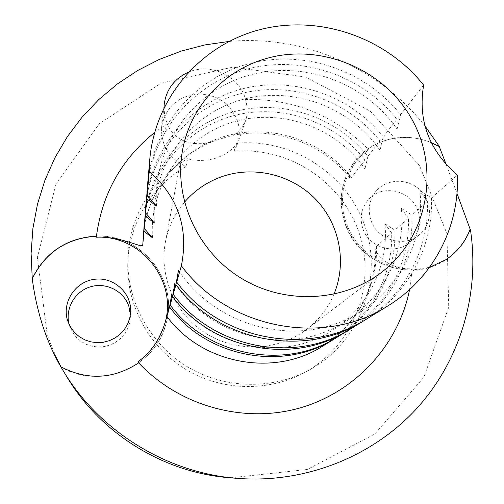 <?xml version="1.0" encoding="UTF-8"?>
<svg xmlns="http://www.w3.org/2000/svg" width="504" height="504" viewBox="0 0 504 504"><rect width="100%" height="100%" fill="white"/><g stroke="black" fill="none" stroke-linecap="round" stroke-linejoin="round"><path stroke-width="0.38" stroke-dasharray="2.52 1.89" d="M236.798 143.231L233.963 151.357L237.239 144.459C239.721 137.189 239.954 129.824 237.919 122.359C231.103 103.774 217.602 94.286 197.411 93.889C177.402 96.503 165.488 107.478 161.658 126.813C160.751 145.12 168.865 158.357 186.001 166.509L187.62 158.722C196.459 161.198 205.89 161.003 215.907 158.13C225.622 154.76 232.583 149.795 236.798 143.231C292.603 138.039 348.169 174.529 365.501 227.821C383.172 280.974 359.131 343.533 308.524 370.421C271.234 390.285 223.335 388.83 186.524 366.213C149.757 343.507 126.913 301.386 127.871 259.151C128.627 217.722 152.309 178.681 187.62 158.722M188.2 72.318C210.42 62.25 239.602 76.066 245.524 99.414C247.684 107.673 247.666 114.893 245.461 121.08C240.736 130.492 235.084 135.601 228.514 136.42L215.227 140.572C202.041 146.217 175.953 146.072 167.107 123.688L164.713 115.819L163.995 107.68M152.492 237.812C149.039 186.058 183.431 137.277 231.834 122.365C280.205 107.245 336.275 127.058 364.959 169.035L365.035 160.026L351.282 177.578L350.349 178.24L349.663 177.685C348.598 174.976 350.626 169.703 355.755 161.879L361.33 155.686L368.651 149.72L367.895 148.932C387.526 136.042 408.624 133.9 431.178 142.506M228.942 41.454C303.093 34.537 379.002 67.467 424.935 125.95M67.051 377.143C58.678 363.296 52.006 348.73 47.042 333.446L37.384 257.443L55.95 184.281L99.332 123.707L161.053 83.16L232.772 67.133L305.449 76.999L370.289 111.201L419.498 165.558L446.935 233.654L448.724 307.308L423.877 377.244L374.781 434.045L307.333 469.457L230.511 477.824M186.001 166.509C151.559 186.014 128.482 224.123 127.751 264.524C126.813 305.707 149.071 346.758 184.886 368.871C220.752 390.909 267.422 392.32 303.786 372.947C353.14 346.733 376.652 285.711 359.453 233.843C342.594 181.843 288.395 146.248 233.963 151.357M417.848 210.527C411.163 190.128 381.881 183.607 368.392 199.616C361.229 208.108 359.396 217.816 362.899 228.74C368.991 247.451 394.594 255.257 409.122 242.897C418.944 234.171 421.848 223.379 417.848 210.527M69.18 324.595L72.645 332.533L76.318 337.308L80.873 341.284L86.14 344.289L91.904 346.223L97.946 346.998L104.044 346.601L109.948 345.038L115.441 342.374L120.311 338.713L124.375 334.196L127.48 329.005L129.509 323.335L130.404 314.748M144.553 219.895C149.512 170.245 186.631 127.903 234.032 115.561C281.465 103.2 334.618 121.382 365.028 160.02M145.94 203.918C151.244 151.257 190.695 106.508 240.981 93.568C291.306 80.602 347.666 99.956 379.984 140.906L367.876 156.379C336.949 117.092 282.782 98.721 234.625 111.567C186.499 124.375 149.09 167.813 144.673 218.389M367.889 156.379L364.965 169.042M391.658 232.949L384.93 223.795C389.983 274.17 358.224 324.834 309.034 341.699C259.969 358.81 200.699 338.625 171.719 294.544M384.93 223.795L394.846 230.139L408.397 218.219C410.073 261.973 387.538 305.67 349.726 329.44M337.371 337.075C374.214 314.609 396.396 272.431 394.84 230.145M368.651 149.72L361.292 155.793L354.955 162.931L349.442 171.65L345.429 181.213L343.035 191.375L342.323 201.871L343.325 212.436L346.027 222.781L350.349 232.627L356.196 241.731L363.409 249.827L371.794 256.712L381.131 262.193L391.18 266.125L401.656 268.411L412.291 268.985C391.495 269.886 376.677 256.467 375.719 249.064L376.482 246.305L391.652 232.955C393.139 274.258 371.763 315.479 336.08 337.863M137.882 362.023C151.112 352.372 160.026 339.828 164.625 324.393L165.06 322.812M147.514 185.756C153.222 129.692 195.319 82.253 248.863 68.657C302.45 55.03 362.42 75.713 396.906 119.272L383.197 136.798L380.035 150.331L379.997 140.906M154.382 222.951C150.702 167.989 187.268 116.33 238.65 100.636C290.002 84.716 349.505 105.808 380.029 150.331M383.197 136.798C350.286 95.111 292.786 75.55 241.649 89.05C190.543 102.52 150.765 148.504 146.072 202.211M408.404 218.213L401.354 208.398C406.835 261.822 373.25 315.599 320.985 333.503C268.846 351.66 205.727 330.145 174.869 283.254M401.354 208.398L412.007 215.044M351.187 328.551C390.316 304.687 413.752 259.906 411.995 215.051L427.361 201.531C429.276 248.037 405.449 294.531 365.236 319.864M427.373 201.518L419.971 190.947C425.962 247.804 390.329 305.109 334.574 324.173C278.958 343.52 211.453 320.494 178.447 270.402M419.971 190.947L431.468 197.914L457.361 175.127M366.906 318.849C408.618 293.41 433.471 245.681 431.462 197.921M400.579 114.603L397.108 129.137L396.925 119.272M156.536 206.06C152.592 147.452 191.621 92.566 246.374 76.003C301.102 59.207 364.48 81.749 397.102 129.137M423.644 85.107L400.567 114.597C365.4 70.213 304.132 49.291 249.619 63.517C195.143 77.71 152.668 126.548 147.666 183.809M60.871 366.862L60.871 366.862C98.979 390.405 154.507 367.775 165.545 325.294C179.789 281.755 142.298 233.85 96.447 236.225M96.459 236.099C142.323 233.743 179.815 281.667 165.57 325.219C160.858 340.628 151.887 353.178 138.663 362.861M429.566 267.296L412.215 270.081L401.43 269.476L390.808 267.145L380.621 263.138L371.152 257.569L362.653 250.589L355.339 242.367L349.411 233.144L345.019 223.152L342.273 212.663L341.239 201.953L341.945 191.299L344.358 180.993L348.403 171.284L353.972 162.427L356.593 159.176L361.418 154.174L367.895 148.932C334.076 115.114 293.29 98.614 245.524 99.414M431.329 142.808C404.239 131.027 370.9 139.356 353.852 162.59C340.729 181.094 337.825 201.556 345.146 223.971C358.312 264.31 411.938 283.361 445.555 259.9L445.637 259.844M371.045 220.576C377.357 239.898 403.824 247.974 418.818 235.223C432.086 224.904 433.094 203.515 421.073 191.029C409.279 178.322 387.841 178.025 376.683 190.506C369.293 199.263 367.416 209.286 371.045 220.576M446.279 164.707L456.964 193.353M409.594 289.567L412.291 268.985M333.919 294.26C327.959 308.253 318.906 319.939 306.766 329.314C278.68 350.79 237.346 352.819 206.495 333.787C175.619 314.798 158.829 276.973 165.375 242.222C168.286 227.165 174.649 213.822 184.47 202.205M167.107 123.688L154.608 132.514M215.227 140.572C175.789 155.27 146.664 192.843 143.18 235.651C147.294 188.439 182.177 147.748 227.102 135.664C272.059 123.549 322.648 140.641 351.464 177.358M376.482 246.305C377.83 285.825 357.015 325.206 322.623 346.179C357.55 322.806 375.247 290.436 375.719 249.064M237.239 144.459L245.461 121.08M161.658 126.813L164.235 103.988M164.625 324.393L165.652 320.815M354.955 162.931L355.755 161.879M349.663 177.685C321.489 142.141 271.984 125.282 228.514 136.427M68.122 322.106L69.993 327.127M130.649 312.064L130.391 317.394M376.683 190.506L368.392 199.616M418.818 235.223L409.122 242.897M303.786 372.947L308.524 370.421M127.751 264.524L127.871 259.151M306.766 329.314L381.383 272.443M165.375 242.222L182.593 149.997"/><path stroke-width="0.76" d="M163.995 107.68L164.235 103.988C166.446 89.221 174.434 78.668 188.2 72.318M431.178 142.506L439.501 146.626L431.329 142.808M96.447 236.225C66.931 238.071 45.536 252.221 32.256 278.662L31.103 253.443L32.892 228.501L37.51 204.057L44.881 180.419L54.867 157.884L67.309 136.735L82.026 117.218L98.809 99.553L117.419 83.935L137.624 70.541L159.144 59.504L181.724 50.929L205.084 44.894L228.942 41.454M424.935 125.95L439.501 146.626M32.206 278.561C45.499 252.088 66.919 237.938 96.459 236.099L96.333 237.214C121.955 236.042 142.21 248.812 142.758 245.02L143.968 231.323M445.637 259.844C457.078 252.233 465.242 242.021 470.137 229.213L470.32 229.087C480.154 292.2 461.066 359.295 417.255 407.938C373.225 456.296 305.815 483.538 238.008 478.416L230.511 477.824C164.298 473.004 101.153 434.108 67.051 377.143L60.839 366.805C53.764 354.659 47.71 340.943 42.695 325.653C37.75 310.162 34.266 294.5 32.256 278.662M130.404 314.748L128.873 306.319C123.871 291.016 106.079 281.982 90.43 286.814C74.712 291.438 64.77 308.958 69.18 324.595M142.758 245.02L144.415 221.388L143.968 231.311L152.485 237.812L144.213 228.432L145.303 216.14L154.382 222.957L145.587 212.883L146.828 198.91L156.536 206.067L147.143 195.187M144.415 221.388L144.553 219.895M145.303 216.14L145.782 205.613L144.22 228.425M349.726 329.44L348.283 330.341C293.706 365.639 212.171 350.444 172.557 296.541L170.132 304.996L171.713 294.538L169.552 306.98L165.652 320.815L163.246 328.136L159.169 337.283L155.327 343.81L150.476 350.343L144.617 356.523L137.882 362.023L138.663 362.861C113.45 379.279 87.513 380.596 60.839 366.805M170.132 304.996C207.799 356.284 285.34 370.717 337.371 337.075L348.283 330.341M336.08 337.863L334.807 338.656C283.374 371.908 206.772 357.657 169.564 306.98M165.06 322.812C177.458 280.331 140.679 234.883 96.333 237.214M149.241 171.549L149.789 159.245L147.666 183.809L147.155 195.174L149.241 171.549C178.101 196.774 188.817 228.186 181.383 265.791L176.702 282.095C219.649 340.458 308.02 356.964 366.906 318.849L387.891 305.897C324.185 347.174 228.091 329.181 181.383 265.791M176.69 282.095L178.441 270.402L175.953 284.666L173.206 294.292C213.337 348.888 295.936 364.291 351.187 328.551L363.592 320.897C305.468 358.508 218.32 342.241 175.965 284.672M173.193 294.292L174.863 283.248L172.544 296.541M145.782 205.613L145.94 203.918M146.828 198.91L147.332 187.69L145.593 212.871M365.236 319.864L363.592 320.897M147.332 187.69L147.514 185.756M149.789 159.245C155.213 97.278 201.266 44.686 260.215 29.56C319.215 14.396 385.478 37.139 423.644 85.107C417.74 120.305 428.98 150.312 457.361 175.127C459.724 226.731 433.037 278.365 387.891 305.897M264.392 59.081C319.479 42.16 383.651 68.468 411.806 119.133C440.339 169.571 427.858 237.151 381.383 272.443C342.468 302.236 284.388 304.901 240.843 278.025C197.247 251.225 173.496 198.16 182.593 149.997C190.336 107.1 223.108 71.354 264.392 59.081M67.706 320.909L70.869 327.695L74.668 332.64L79.386 336.754L84.836 339.866L90.802 341.87L97.064 342.676L103.377 342.266L109.488 340.647L115.177 337.894L120.223 334.108L124.425 329.44L127.638 324.072L129.742 318.2L130.649 312.064C131.79 292.937 113.507 276.488 94.317 279.323C75.071 281.711 61.526 302.658 67.706 320.909M238.008 478.416C167.208 473.262 99.609 431.626 63.157 370.717M470.32 229.087C465.413 241.933 457.216 252.17 445.725 259.793L429.566 267.296M439.337 146.796L446.279 164.707M456.964 193.353L470.137 229.213M184.47 202.205C195.243 189.75 208.467 180.98 224.129 175.896C256.385 165.659 293.586 175.594 316.758 200.416C339.891 225.263 347.01 263.019 333.919 294.26M154.608 132.514C121.666 158.962 102.287 193.492 96.459 236.099M334.807 338.656L322.623 346.179C274.044 377.565 201.896 364.159 166.862 316.405M138.663 362.861C179.128 406.004 243.457 423.877 299.464 408.095C355.496 392.219 398.57 344.774 409.594 289.567"/></g></svg>
